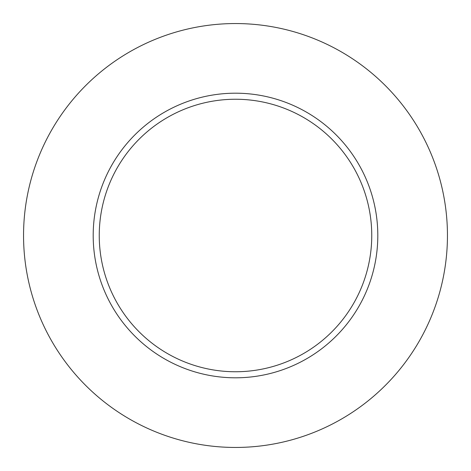 <?xml version="1.0" encoding="UTF-8"?>
<svg xmlns="http://www.w3.org/2000/svg" width="471" height="471" viewBox="0 0 471 471"><rect width="100%" height="100%" fill="white"/><g stroke="black" fill="none" stroke-linecap="round" stroke-linejoin="round"><path stroke-width="0.71" d="M371.754 235.5A136.254 136.254 0 0 0 235.5 99.246A136.254 136.254 0 0 0 99.246 235.5A136.254 136.254 0 0 0 235.5 371.754A136.254 136.254 0 0 0 371.754 235.5M447.45 235.5A211.95 211.95 0 0 0 235.5 23.55A211.95 211.95 0 0 0 23.55 235.5A211.95 211.95 0 0 0 235.5 447.45A211.95 211.95 0 0 0 447.45 235.5M377.807 235.5A142.307 142.307 0 0 1 235.5 377.807A142.307 142.307 0 0 1 93.193 235.5A142.307 142.307 0 0 1 235.5 93.193A142.307 142.307 0 0 1 377.807 235.5"/></g></svg>
